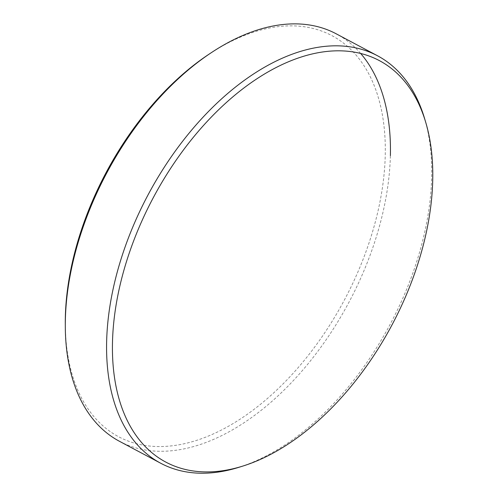 <?xml version="1.0" encoding="UTF-8"?>
<svg xmlns="http://www.w3.org/2000/svg" width="498" height="498" viewBox="0 0 498 498"><rect width="100%" height="100%" fill="white"/><g stroke="black" fill="none" stroke-linecap="round" stroke-linejoin="round"><path stroke-width="0.37" stroke-dasharray="2.49 1.87" d="M424.526 118.319A230.779 137.274 -62 0 1 431.654 177.587A230.779 137.274 -62 0 1 238.928 467.298M208.768 54.363A227.144 135.107 -62 0 1 385.24 155.557A227.144 135.107 -62 0 1 223.583 428.909A227.144 135.107 -62 0 1 65.288 324.154M119.514 441.328A230.779 137.274 118 0 0 292.052 381.966A230.779 137.274 118 0 0 390.382 155.637M360.652 53.46A230.779 137.274 118 0 0 336.237 33.827"/><path stroke-width="0.75" d="M112.492 342.095A227.374 135.251 118 0 0 242.831 466.078A227.374 135.251 118 0 0 432.712 180.637A227.374 135.251 118 0 0 425.697 122.24A227.374 135.251 118 0 0 251.129 82.712A227.374 135.251 118 0 0 112.492 342.095M242.831 466.078L238.928 467.298A230.779 137.274 -62 0 1 160.779 463.277A230.779 137.274 -62 0 1 106.64 341.466A230.779 137.274 -62 0 1 204.971 115.138A230.779 137.274 -62 0 1 377.509 55.77A230.779 137.274 -62 0 1 424.526 118.319L425.697 122.24M65.306 326.937L65.288 324.154A227.144 135.107 -62 0 1 65.35 316.853A227.144 135.107 -62 0 1 208.768 54.363L211.084 52.825A230.779 137.274 118 0 0 65.369 319.517A230.779 137.274 118 0 0 65.306 326.937A230.779 137.274 118 0 0 119.514 441.328L160.779 463.277M390.382 155.637A230.779 137.274 118 0 0 360.652 53.46M377.509 55.77L336.237 33.827A230.779 137.274 118 0 0 211.084 52.825"/></g></svg>
